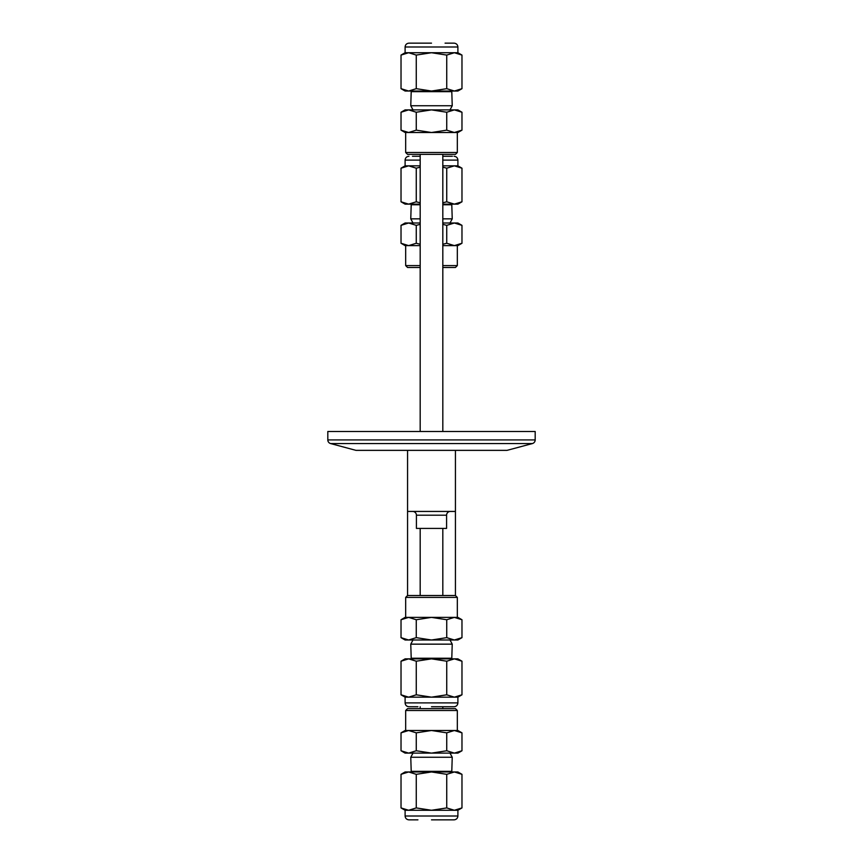 <?xml version="1.0" encoding="UTF-8"?>
<svg xmlns="http://www.w3.org/2000/svg" width="863" height="863" viewBox="0 0 863 863"><rect width="100%" height="100%" fill="white"/><g stroke="black" fill="none" stroke-linecap="round" stroke-linejoin="round"><path stroke-width="1.29" d="M417.929 43.15L408.954 43.15C406.624 43.387 405.34 44.66 405.103 47.001L457.897 47.001C457.66 44.66 456.376 43.387 454.046 43.15L452.406 43.15M431.5 43.15L408.954 43.15L431.5 43.15M445.071 706.743L447.509 706.743M447.929 706.743L450.184 706.743M450.518 706.743L454.046 706.743C456.376 706.506 457.66 705.222 457.897 702.892L405.103 702.892C405.34 705.222 406.624 706.506 408.954 706.743L410.594 706.743M431.5 706.743L454.046 706.743L431.5 706.743M412.482 156.257L417.282 156.257M413.517 156.257L412.816 156.257M445.071 819.85L454.046 819.85C456.376 819.613 457.66 818.34 457.897 815.999L405.103 815.999C405.34 818.34 406.624 819.613 408.954 819.85L412.482 819.85M431.5 819.85L454.046 819.85L431.5 819.85M455.437 154.38L407.563 154.38L405.675 152.492L457.325 152.492L455.437 154.38M408.641 132.503L416.257 130.151L431.5 132.503L405.103 132.503L401.025 130.151L408.641 132.503L405.675 132.503L405.675 152.492M457.897 109.881L461.975 112.244L454.359 109.881L461.975 112.244L461.975 130.151L454.359 132.503L431.5 132.503L446.743 130.151L446.743 112.244L431.5 109.881L457.897 109.881M450.001 109.881L452.234 105.739L410.766 105.739L412.999 109.881M450.723 91.036L451.791 91.651L411.209 91.651L410.766 105.739M451.791 91.651L452.234 105.739M412.277 91.036L411.209 91.651M405.103 47.001L405.103 52.729L457.897 52.729L457.897 47.001M457.897 52.729L461.975 55.081L461.975 88.673L454.359 91.036L457.897 91.036L461.975 88.673M416.257 88.673L431.5 91.036L405.103 91.036L401.025 88.673L408.641 91.036L416.257 88.673L416.257 55.081L408.641 52.729L401.025 55.081L401.025 88.673M457.325 132.503L457.325 152.492M407.563 595.513L455.437 595.513L457.325 597.401L405.675 597.401L407.563 595.513L407.563 511.435L455.437 511.435L455.437 450.357M457.325 597.401L457.325 617.379L454.359 617.379L446.743 619.742L431.5 617.379L457.897 617.379L461.975 619.742L454.359 617.379L461.975 619.742L461.975 637.649L454.359 640.001L405.103 640.001L401.025 637.649L408.641 640.001L416.257 637.649L431.5 640.001L446.743 637.649L454.359 640.001L457.897 640.001L461.975 637.649M412.999 640.001L410.766 644.154L452.234 644.154L450.001 640.001M412.277 658.857L411.209 658.232L451.791 658.232L452.234 644.154M411.209 658.232L410.766 644.154M450.723 658.857L451.791 658.232M457.897 702.892L457.897 697.164L405.103 697.164L405.103 702.892M405.103 697.164L401.025 694.801L401.025 661.209L408.641 658.857L405.103 658.857L401.025 661.209M408.641 697.164L401.025 694.801L408.641 697.164L416.257 694.801L431.5 697.164L446.743 694.801L454.359 697.164L461.975 694.801L461.975 661.209L454.359 658.857L461.975 661.209L457.897 658.857L454.359 658.857L446.743 661.209L446.743 694.801M402.525 618.944L408.641 617.379L401.025 619.742L401.025 637.649M405.675 617.379L405.675 597.401M442.816 265.599L457.325 265.599L455.437 267.487L442.816 267.487M420.184 267.487L407.563 267.487L405.675 265.599L420.184 265.599M420.184 245.621L405.103 245.621L401.025 243.258L408.641 245.621L405.675 245.621L405.675 265.599M405.556 245.211L401.025 243.258L401.025 225.351L408.641 222.999L420.184 222.999M442.816 222.999L457.897 222.999L461.975 225.351L454.359 222.999L461.975 225.351L461.975 243.258L454.359 245.621L442.816 245.621M417.929 156.257L420.184 156.257M442.816 156.257L452.406 156.257M450.001 222.999L452.234 218.846L442.816 218.846M420.184 218.846L410.766 218.846L412.999 222.999M450.723 204.143L451.791 204.768L442.816 204.768M420.184 204.768L411.209 204.768L410.766 218.846M451.791 204.768L452.234 218.846M412.277 204.143L411.209 204.768M442.816 165.836L457.897 165.836L457.897 160.108C457.66 157.778 456.376 156.494 454.046 156.257M402.525 167.4L408.641 165.836L405.103 165.836L405.103 160.108L420.184 160.108M420.184 167.174L416.257 168.199L408.641 165.836L420.184 165.836M457.897 165.836L461.975 168.199L461.975 201.791L454.359 204.143L457.897 204.143L461.975 201.791M454.359 165.836L461.975 168.199L454.359 165.836L446.743 168.199L442.816 167.174M420.184 204.143L405.103 204.143L401.025 201.791L408.641 204.143L416.257 201.791L416.257 168.199M457.325 245.621L457.325 265.599M407.563 708.62L455.437 708.62L457.325 710.508L405.675 710.508L407.563 708.62M457.325 710.508L457.325 730.497L454.359 730.497L446.743 732.849L431.5 730.497L457.897 730.497L461.975 732.849L454.359 730.497L461.975 732.849L461.975 750.756L454.359 753.119L408.641 753.119L401.025 750.756L408.641 753.119L405.103 753.119L401.025 750.756L401.025 732.849L408.641 730.497L431.5 730.497L416.257 732.849L416.257 750.756L431.5 753.119L446.743 750.756L454.359 753.119L461.975 750.756L457.897 753.119L454.359 753.119M412.999 753.119L410.766 757.261L452.234 757.261L450.001 753.119M412.277 771.964L411.209 771.349L451.791 771.349L452.234 757.261M411.209 771.349L410.766 757.261M450.723 771.964L451.791 771.349M457.897 815.999L457.897 810.271L405.103 810.271L405.103 815.999M405.103 810.271L401.025 807.919L401.025 774.327L408.641 771.964L405.103 771.964L401.025 774.327M446.743 774.327L431.5 771.964L457.897 771.964L461.975 774.327L454.359 771.964L446.743 774.327L446.743 807.919L454.359 810.271L461.975 807.919L461.975 774.327M405.675 730.497L405.675 710.508M412.643 511.435A3.776 3.776 0 0 1 416.419 515.2L446.581 515.2A3.776 3.776 0 0 1 450.357 511.435M416.419 515.2L416.419 528.404L446.581 528.404L446.581 515.2M407.563 511.435L407.563 450.357M327.811 439.914A3.776 3.776 0 0 0 330.605 443.56L355.955 450.357L507.045 450.357L532.395 443.56A3.776 3.776 0 0 0 535.189 439.914L535.189 431.5L327.811 431.5L327.811 439.914L535.189 439.914M455.437 595.513L455.437 511.435M420.184 706.743L420.184 708.62M442.816 706.743L442.816 708.62M420.184 528.404L420.184 595.513M442.816 528.404L442.816 595.513M420.184 154.38L420.184 431.5M442.816 154.38L442.816 431.5M401.025 807.919L408.641 810.271L416.257 807.919L431.5 810.271L446.743 807.919M416.257 774.327L408.641 771.964L431.5 771.964L416.257 774.327L416.257 807.919M460.475 808.717L454.359 810.271M412.816 819.85L417.929 819.85M408.641 753.119L416.257 750.756M402.525 732.051L408.641 730.497L416.257 732.849M446.743 732.849L446.743 750.756M401.025 732.849L405.103 730.497L408.641 730.497M442.816 202.805L446.743 201.791L446.743 168.199M446.743 201.791L454.359 204.143L442.816 204.143M408.641 165.836L401.025 168.199L401.025 201.791M416.257 201.791L420.184 202.805M452.18 156.257L450.518 156.257M449.839 156.257L445.071 156.257M405.103 222.999L408.641 222.999L401.025 225.351L405.103 222.999M454.359 222.999L446.743 225.351L442.816 224.337M420.184 224.337L416.257 225.351L408.641 222.999M460.475 244.056L454.359 245.621L446.743 243.258L446.743 225.351M408.641 245.621L416.257 243.258L416.257 225.351M416.257 243.258L420.184 244.283M442.816 244.283L446.743 243.258M461.975 243.258L457.897 245.621L454.359 245.621M446.743 661.209L431.5 658.857L416.257 661.209L416.257 694.801M416.257 661.209L408.641 658.857L454.359 658.857M460.475 695.6L454.359 697.164M410.82 706.743L412.482 706.743M412.816 706.743L417.929 706.743M460.475 638.447L454.359 640.001M416.257 619.742L408.641 617.379L431.5 617.379L416.257 619.742L416.257 637.649M446.743 619.742L446.743 637.649M401.025 619.742L405.103 617.379L408.641 617.379M461.975 55.081L454.359 52.729L446.743 55.081L431.5 52.729L416.257 55.081M446.743 88.673L454.359 91.036L431.5 91.036L446.743 88.673L446.743 55.081M402.525 54.283L408.641 52.729M452.18 43.15L450.518 43.15M450.184 43.15L445.071 43.15M401.025 112.244L405.103 109.881L431.5 109.881L416.257 112.244L408.641 109.881L401.025 112.244L401.025 130.151M454.359 109.881L446.743 112.244M402.525 111.446L408.641 109.881M460.475 130.949L454.359 132.503L446.743 130.151M416.257 130.151L416.257 112.244M461.975 130.151L457.897 132.503L454.359 132.503M442.816 160.108L457.897 160.108M330.605 443.56L532.395 443.56M405.103 160.108C405.34 157.778 406.624 156.494 408.954 156.257M457.897 810.271L461.975 807.919M405.103 165.836L401.025 168.199M457.897 697.164L461.975 694.801M405.103 52.729L401.025 55.081"/></g></svg>
